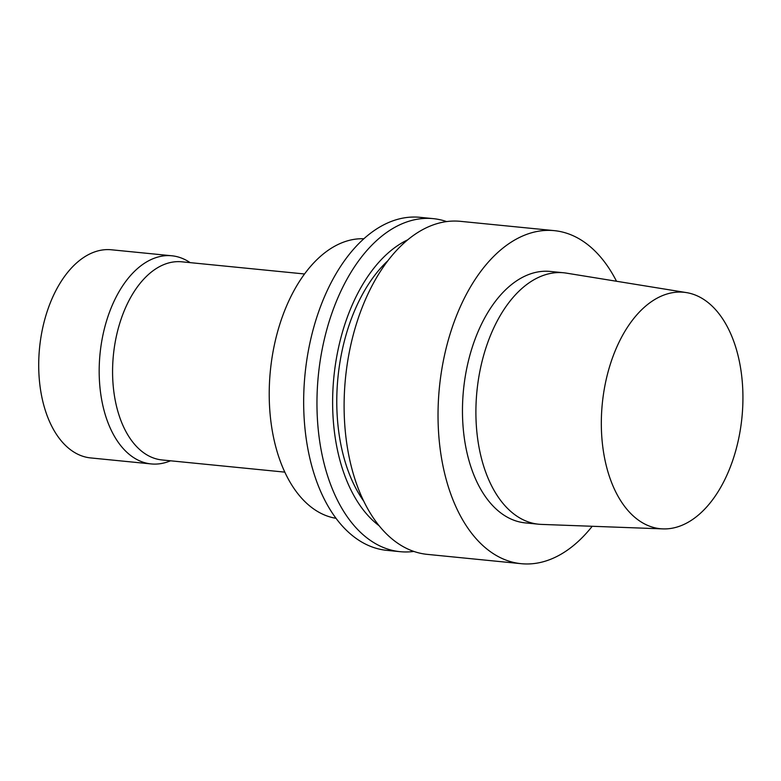 <?xml version="1.0" encoding="UTF-8"?>
<svg xmlns="http://www.w3.org/2000/svg" width="781" height="781" viewBox="0 0 781 781"><rect width="100%" height="100%" fill="white"/><g stroke="black" fill="none" stroke-linecap="round" stroke-linejoin="round"><path stroke-width="1.17" d="M336.064 518.32A140.56 83.02 -84.3 0 1 269.679 408.561A140.56 83.02 -84.3 0 1 363.79 238.752M284.84 472.134L162.087 459.96A99.568 58.8 -84.3 0 1 112.903 381.938A99.568 58.8 -84.3 0 1 181.739 261.801L304.492 273.975M170.551 460.8L169.018 461.386A104.586 61.767 -84.3 0 1 151.172 463.924A104.586 61.767 -84.3 0 1 99.519 381.968A104.586 61.767 -84.3 0 1 171.82 255.777A104.586 61.767 -84.3 0 1 188.817 261.772L190.203 262.641M151.172 463.924L90.703 457.93A104.586 61.767 -84.3 0 1 39.05 375.964A104.586 61.767 -84.3 0 1 111.351 249.774L171.82 255.777M662.962 528.893L541.438 524.402A126.337 74.615 -84.3 0 1 538.714 524.217L525.281 522.889A126.337 74.615 -84.3 0 1 462.879 423.878A126.337 74.615 -84.3 0 1 550.215 271.437L563.657 272.774A126.337 74.615 -84.3 0 1 566.362 273.125L686.392 292.592A118.81 70.173 -84.3 0 1 741.95 417.415A118.81 70.173 -84.3 0 1 662.962 528.893A118.81 70.173 -84.3 0 1 601.712 435.613A118.81 70.173 -84.3 0 1 686.392 292.592M538.714 524.217A126.337 74.615 -84.3 0 1 476.312 425.215A126.337 74.615 -84.3 0 1 563.657 272.774M592.213 526.277A167.339 98.826 -84.3 0 1 521.23 563.687A167.339 98.826 -84.3 0 1 438.58 432.547A167.339 98.826 -84.3 0 1 554.266 230.639A167.339 98.826 -84.3 0 1 616.512 281.258M521.23 563.687L427.314 554.373A167.339 98.826 -84.3 0 1 344.655 423.234A167.339 98.826 -84.3 0 1 460.341 221.326L554.266 230.639M363.829 501.275A145.578 85.978 -84.3 0 1 337.255 416.624A145.578 85.978 -84.3 0 1 387.669 260.913M379.234 525.828A152.549 90.098 -84.3 0 1 333.126 418.099A152.549 90.098 -84.3 0 1 407.594 239.874M413.891 551.425A167.339 98.826 -84.3 0 1 400.155 551.679A167.339 98.826 -84.3 0 1 317.506 420.539A167.339 98.826 -84.3 0 1 433.182 218.631A167.339 98.826 -84.3 0 1 446.605 221.579M400.155 551.679L386.859 550.361A167.339 98.826 -84.3 0 1 304.209 419.221A167.339 98.826 -84.3 0 1 419.885 217.313L433.182 218.631"/></g></svg>
